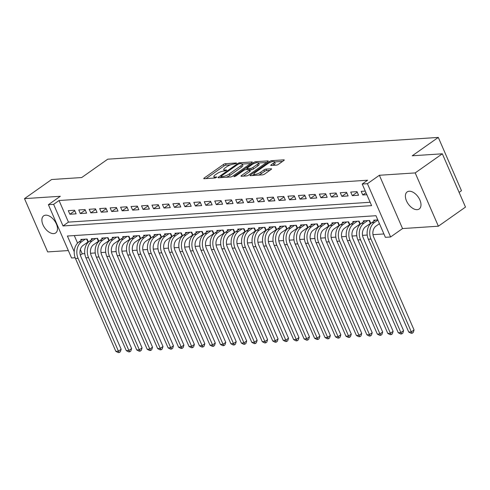 <?xml version="1.0" encoding="UTF-8"?>
<svg xmlns="http://www.w3.org/2000/svg" width="490" height="490" viewBox="0 0 490 490"><rect width="100%" height="100%" fill="white"/><g stroke="black" fill="none" stroke-linecap="round" stroke-linejoin="round"><path stroke-width="0.73" d="M236.352 163.452L236.376 162.974L225.467 163.697A1.605 0.435 -23.5 0 0 223.373 164.511L204.201 178.023A1.605 0.435 -23.5 0 0 203.76 178.593A1.605 0.435 -23.5 0 0 204.165 178.709L215.073 177.986L216.85 177.019L215.153 177.031A5.127 1.397 -23.5 0 1 213.861 176.676A5.127 1.397 -23.5 0 1 215.275 174.844L216.874 173.717A5.127 1.397 -23.5 0 1 223.569 171.102L226.441 170.434L226.472 169.957L225.057 170.048A5.127 1.397 -23.5 0 1 223.765 169.693A5.127 1.397 -23.5 0 1 225.18 167.862L226.778 166.741A5.127 1.397 -23.5 0 1 233.473 164.119L236.352 163.452M409.181 191.235A10.443 6.076 -125.2 0 0 407.172 191.915A10.443 6.076 -125.2 0 0 407.276 202.456A10.443 6.076 -125.2 0 0 417.198 209.671A10.443 6.076 -125.2 0 0 419.207 208.991A10.443 6.076 -125.2 0 0 419.109 198.456A10.443 6.076 -125.2 0 0 409.181 191.235M45.674 215.165A10.443 6.076 -125.2 0 0 43.665 215.845A10.443 6.076 -125.2 0 0 43.769 226.386A10.443 6.076 -125.2 0 0 53.692 233.601A10.443 6.076 -125.2 0 0 55.701 232.922A10.443 6.076 -125.2 0 0 55.603 222.387A10.443 6.076 -125.2 0 0 45.674 215.165M276.329 165.142A1.605 0.435 -23.5 0 0 278.424 164.328L283.802 160.536A1.605 0.435 -23.5 0 0 284.243 159.961A1.605 0.435 -23.5 0 0 283.839 159.85L271.723 160.647A1.605 0.435 -23.5 0 0 269.629 161.467L250.457 174.979A1.605 0.435 -23.5 0 0 250.016 175.549A1.605 0.435 -23.5 0 0 250.421 175.665L262.536 174.863A1.605 0.435 -23.5 0 0 264.631 174.048L271.129 169.467A1.605 0.435 -23.5 0 0 271.57 168.897A1.605 0.435 -23.5 0 0 271.166 168.787L265.978 169.124A1.605 0.435 -23.5 0 0 263.889 169.944L260.668 172.217A4.288 1.17 -23.5 0 1 256.589 174.115A4.288 1.17 -23.5 0 1 253.992 174.103A4.288 1.17 -23.5 0 1 255.174 172.578L267.791 163.678A4.288 1.17 -23.5 0 1 271.87 161.78A4.288 1.17 -23.5 0 1 274.467 161.792A4.288 1.17 -23.5 0 1 273.285 163.317L271.184 164.799A1.605 0.435 -23.5 0 0 270.743 165.375A1.605 0.435 -23.5 0 0 271.148 165.485L276.329 165.142M442.329 153.799L465.5 207.086L438.372 226.202L415.202 172.915L442.329 153.799L412.255 155.777L438.299 137.421L107.739 159.183L81.701 177.539L51.628 179.518L24.5 198.634L60.325 196.276L48.394 204.691L53.624 204.348L59.045 200.52L367.635 180.21L362.208 184.032L367.439 183.689L390.61 236.976L385.379 237.319L375.989 215.716L67.4 236.027L74.217 251.713M415.202 172.915L379.376 175.273L367.439 183.689M251.866 162.637A1.605 0.435 -23.5 0 0 252.307 162.068A1.605 0.435 -23.5 0 0 251.909 161.951L239.788 162.754A1.605 0.435 -23.5 0 0 237.699 163.568L218.528 177.08A1.605 0.435 -23.5 0 0 218.087 177.656A1.605 0.435 -23.5 0 0 218.491 177.766L230.606 176.97A1.605 0.435 -23.5 0 0 232.695 176.149L251.866 162.637M255.756 161.7L267.871 160.904A1.605 0.435 -23.5 0 1 268.275 161.014A1.605 0.435 -23.5 0 1 267.834 161.584L248.663 175.095A1.605 0.435 -23.5 0 1 246.574 175.916L241.386 176.259A1.605 0.435 -23.5 0 1 240.982 176.143A1.605 0.435 -23.5 0 1 241.423 175.573L249.202 170.091A1.605 0.435 -23.5 0 0 249.643 169.522A1.605 0.435 -23.5 0 0 249.239 169.411L245.796 169.638A1.605 0.435 -23.5 0 0 243.708 170.459L235.61 176.161L233.865 176.657L234.177 176.253L253.667 162.521A1.605 0.435 -23.5 0 1 255.756 161.7L256.221 162.772M24.5 198.634L47.671 251.921L68.337 250.561M369.264 224.169L370.226 224.108M358.809 224.861L359.764 224.8M348.347 225.547L349.303 225.486M337.886 226.239L338.841 226.172M327.424 226.925L328.386 226.864M316.963 227.617L317.924 227.55M306.501 228.303L307.463 228.242M296.04 228.989L297.001 228.928M285.584 229.681L286.54 229.62M275.123 230.367L276.078 230.306M264.661 231.06L265.617 230.992M254.2 231.746L255.161 231.684M243.738 232.438L244.7 232.37M233.277 233.124L234.238 233.062M222.821 233.81L223.777 233.748M212.36 234.502L213.315 234.441M201.898 235.188L202.854 235.127M191.437 235.88L192.399 235.813M180.975 236.566L181.937 236.505M170.514 237.258L171.476 237.191M160.052 237.944L161.014 237.883M149.597 238.63L150.553 238.569M139.136 239.322L140.091 239.261M128.674 240.008L129.63 239.947M118.213 240.7L119.174 240.633M107.751 241.386L108.713 241.325M97.29 242.078L98.251 242.011M74.572 210.241L68.294 210.651L69.862 214.253L76.134 213.842L74.572 210.241M85.033 209.549L78.755 209.965L80.323 213.567L86.595 213.15L85.033 209.549M95.495 208.863L89.217 209.273L90.779 212.874L97.057 212.464L95.495 208.863M105.95 208.177L99.678 208.587L101.24 212.188L107.518 211.772L105.95 208.177M116.412 207.484L110.14 207.901L111.702 211.496L117.98 211.086L116.412 207.484M126.873 206.798L120.595 207.209L122.163 210.81L128.441 210.4L126.873 206.798M137.335 206.106L131.057 206.523L132.625 210.124L138.903 209.708L137.335 206.106M147.796 205.42L141.518 205.831L143.086 209.432L149.358 209.022L147.796 205.42M158.258 204.728L151.98 205.145L153.548 208.746L159.82 208.33L158.258 204.728M168.719 204.042L162.441 204.453L164.003 208.054L170.281 207.644L168.719 204.042M179.175 203.356L172.903 203.767L174.464 207.368L180.743 206.952L179.175 203.356M189.636 202.664L183.364 203.081L184.926 206.676L191.204 206.266L189.636 202.664M200.098 201.978L193.82 202.388L195.388 205.99L201.666 205.579L200.098 201.978M210.559 201.286L204.281 201.702L205.849 205.304L212.127 204.887L210.559 201.286M221.021 200.6L214.743 201.01L216.311 204.612L222.583 204.201L221.021 200.6M231.482 199.908L225.204 200.324L226.772 203.926L233.044 203.509L231.482 199.908M241.944 199.222L235.666 199.638L237.227 203.234L243.506 202.823L241.944 199.222M252.399 198.536L246.127 198.946L247.689 202.548L253.967 202.131L252.399 198.536M262.861 197.844L256.589 198.26L258.15 201.856L264.429 201.445L262.861 197.844M273.322 197.158L267.044 197.568L268.612 201.169L274.89 200.759L273.322 197.158M283.784 196.466L277.505 196.882L279.073 200.484L285.352 200.067L283.784 196.466M294.245 195.78L287.967 196.19L289.535 199.791L295.807 199.381L294.245 195.78M304.707 195.087L298.428 195.504L299.996 199.105L306.268 198.689L304.707 195.087M315.168 194.401L308.89 194.818L310.452 198.413L316.73 198.003L315.168 194.401M325.623 193.715L319.351 194.126L320.913 197.727L327.191 197.311L325.623 193.715M336.085 193.023L329.813 193.44L331.375 197.035L337.653 196.625L336.085 193.023M346.546 192.337L340.268 192.748L341.836 196.349L348.114 195.939L346.546 192.337M357.008 191.645L350.73 192.062L352.298 195.663L358.576 195.247L357.008 191.645M59.045 200.52L68.441 222.123L370.14 202.266M365.283 191.1L361.191 191.37L362.759 194.971L366.851 194.702M80.342 249.502L82.216 253.808L84.788 253.636M90.54 253.263L95.25 252.95M101.001 252.571L105.711 252.264M111.463 251.885L116.173 251.572M121.924 251.192L126.634 250.886M132.386 250.506L137.096 250.194M142.841 249.814L147.557 249.508M153.303 249.128L158.013 248.816M163.764 248.442L168.474 248.13M174.226 247.75L178.936 247.444M184.687 247.064L189.397 246.752M195.149 246.372L199.859 246.066M205.61 245.686L210.32 245.374M216.066 244.994L220.782 244.688M226.527 244.308L231.237 243.996M236.989 243.622L241.699 243.31M247.45 242.93L252.16 242.624M257.911 242.244L262.622 241.931M268.373 241.552L273.083 241.245M278.835 240.866L283.545 240.553M289.29 240.174L294.006 239.867M299.751 239.488L304.462 239.175M310.213 238.802L314.923 238.489M320.674 238.109L325.385 237.803M331.136 237.423L335.846 237.111M341.597 236.731L346.308 236.425M352.059 236.045L356.769 235.733M362.514 235.359L367.231 235.047M372.976 234.667L383.915 233.951M74.29 235.574L77.573 243.126M86.828 242.764L87.79 242.703M81.211 240.351L80.819 239.457L87.097 239.04L88.408 242.066M91.667 239.665L91.281 238.771L97.559 238.354L98.87 241.38M102.128 238.973L101.742 238.079L108.014 237.668L109.331 240.688M112.59 238.287L112.204 237.393L118.476 236.976L119.793 240.002M123.051 237.595L122.659 236.701L128.937 236.29L130.254 239.31M133.513 236.909L133.121 236.015L139.399 235.598L140.71 238.624M143.974 236.223L143.582 235.323L149.86 234.912L151.171 237.932M154.43 235.531L154.044 234.637L160.322 234.22L161.633 237.246M164.891 234.845L164.505 233.951L170.783 233.534L172.094 236.56M175.353 234.153L174.967 233.258L181.239 232.848L182.556 235.868M185.814 233.467L185.428 232.572L191.7 232.156L193.017 235.182M196.276 232.775L195.884 231.88L202.162 231.47L203.479 234.489M206.737 232.089L206.345 231.194L212.623 230.778L213.934 233.804M217.199 231.403L216.807 230.502L223.085 230.092L224.396 233.111M227.654 230.71L227.268 229.816L233.546 229.406L234.857 232.425M238.116 230.024L237.73 229.13L244.002 228.714L245.319 231.739M248.577 229.332L248.191 228.438L254.463 228.028L255.78 231.047M259.039 228.646L258.647 227.752L264.925 227.336L266.242 230.361M269.5 227.954L269.108 227.06L275.386 226.65L276.703 229.669M279.962 227.268L279.57 226.374L285.848 225.957L287.158 228.983M290.423 226.582L290.031 225.682L296.309 225.271L297.62 228.291M300.878 225.89L300.493 224.996L306.771 224.585L308.081 227.605M311.34 225.204L310.954 224.31L317.226 223.893L318.543 226.919M321.801 224.512L321.416 223.618L327.688 223.207L329.004 226.227M332.263 223.826L331.871 222.932L338.149 222.515L339.466 225.541M342.724 223.134L342.332 222.239L348.611 221.829L349.927 224.849M353.186 222.448L352.794 221.554L359.072 221.137L360.383 224.163M363.647 221.762L363.255 220.861L369.534 220.451L370.844 223.471M374.103 221.07L373.717 220.175L377.808 219.906M459.106 192.374L461.47 190.708L438.299 137.421M379.376 175.273L402.547 228.561L438.372 226.202M402.547 228.561L390.61 236.976M82.216 253.808L80.336 255.137M75.154 257.74L71.565 257.979L48.394 204.691M53.624 204.348L63.014 225.945L371.604 205.635L362.208 184.032M68.441 222.123L63.014 225.945M69.862 214.253L74.805 210.774M80.323 213.567L85.26 210.081M90.779 212.874L95.722 209.395M101.24 212.188L106.183 208.703M111.702 211.496L116.645 208.017M122.163 210.81L127.106 207.325M132.625 210.124L137.567 206.639M143.086 209.432L148.029 205.953M153.548 208.746L158.484 205.261M164.003 208.054L168.946 204.575M174.464 207.368L179.407 203.883M184.926 206.676L189.869 203.197M195.388 205.99L200.33 202.505M205.849 205.304L210.792 201.819M216.311 204.612L221.253 201.133M226.772 203.926L231.709 200.441M237.227 203.234L242.17 199.755M247.689 202.548L252.632 199.063M258.15 201.856L263.093 198.377M268.612 201.169L273.555 197.684M279.073 200.484L284.016 196.998M289.535 199.791L294.478 196.312M299.996 199.105L304.933 195.62M310.452 198.413L315.395 194.934M320.913 197.727L325.856 194.242M331.375 197.035L336.318 193.556M341.836 196.349L346.779 192.864M352.298 195.663L357.241 192.178M362.759 194.971L365.981 192.699M230.502 164.842L226.092 165.136A1.605 0.435 -23.5 0 0 224.004 165.951L206.082 178.581M221.088 177.16L220.408 177.637M250.617 163.519L242.244 164.07M239.426 163.727L237.962 164.303L221.137 176.161L221.113 176.639L222.601 176.541A5.127 1.397 -23.5 0 0 229.289 173.925L240.792 165.816A5.127 1.397 -23.5 0 0 242.213 163.985A5.127 1.397 -23.5 0 0 240.915 163.629L239.426 163.727M226.196 177.257A5.127 1.397 -23.5 0 0 229.92 175.365L229.289 173.925M242.213 163.985L242.838 165.43A5.127 1.397 -23.5 0 1 241.423 167.255L229.92 175.365M258.506 162.999L266.578 162.472M243.303 176.131L249.827 171.537A1.605 0.435 -23.5 0 0 250.268 170.961L249.643 169.522M246.28 169.607L247.119 169.013M257.268 164.407A4.288 1.17 -23.5 0 0 258.451 162.882A4.288 1.17 -23.5 0 0 255.854 162.87A4.288 1.17 -23.5 0 0 251.774 164.769L247.328 167.905A1.605 0.435 -23.5 0 0 246.887 168.474A1.605 0.435 -23.5 0 0 247.291 168.585L250.727 168.358A1.605 0.435 -23.5 0 0 252.822 167.543L257.268 164.407L257.893 165.847A4.288 1.17 -23.5 0 0 259.075 164.321L258.451 162.882M257.893 165.847L253.446 168.983A1.605 0.435 -23.5 0 1 251.358 169.803L249.808 169.901M274.467 161.792L275.098 163.231A4.288 1.17 -23.5 0 1 273.91 164.763L273.065 165.357M258.457 175.132A4.288 1.17 -23.5 0 0 261.293 173.656L260.668 172.217M269.874 170.349L266.603 170.563A1.605 0.435 -23.5 0 0 264.514 171.384L261.293 173.656M254.077 174.311L252.338 175.536M282.546 161.418L274.535 161.945M88.292 241.797L83.086 245.404A8.159 6.254 86.2 0 0 80.795 256.429L121.153 349.248L120.369 351.747L119.284 352.506L118.237 352.579L115.824 351.33L75.466 258.512A12.238 9.384 -93.8 0 1 78.908 241.974L82.651 239.334M115.824 351.33L118.439 351.159L78.082 258.34A12.238 9.384 -93.8 0 1 81.524 241.803L85.266 239.163M119.284 352.506L118.439 351.159L121.153 349.248M87.924 241.993L86.65 239.071M98.753 241.111L93.547 244.712A8.159 6.254 86.2 0 0 91.25 255.737L131.614 348.555L130.83 351.054L129.746 351.82L128.699 351.887L126.285 350.644L85.928 257.826A12.238 9.384 -93.8 0 1 89.364 241.288L93.112 238.648M126.285 350.644L128.901 350.473L88.543 257.648A12.238 9.384 -93.8 0 1 91.979 241.111L95.728 238.477M129.746 351.82L128.901 350.473L131.614 348.555M98.38 241.307L97.112 238.385M109.215 240.425L104.009 244.026A8.159 6.254 86.2 0 0 101.712 255.051L142.076 347.869L141.292 350.368L140.201 351.134L139.16 351.201L136.747 349.952L96.389 257.134A12.238 9.384 -93.8 0 1 99.825 240.596L103.574 237.956M136.747 349.952L139.362 349.78L98.998 256.962A12.238 9.384 -93.8 0 1 102.441 240.425L106.183 237.785M140.201 351.134L139.362 349.78L142.076 347.869M108.841 240.614L107.573 237.693M119.676 239.733L114.47 243.334A8.159 6.254 86.2 0 0 112.173 254.359L152.531 347.183L151.747 349.676L150.663 350.442L149.615 350.509L147.208 349.266L106.845 256.448A12.238 9.384 -93.8 0 1 110.287 239.91L114.029 237.27M147.208 349.266L149.824 349.094L109.46 256.276A12.238 9.384 -93.8 0 1 112.902 239.739L116.645 237.099M150.663 350.442L149.824 349.094L152.531 347.183M119.303 239.929L118.035 237.007M130.138 239.047L124.932 242.648A8.159 6.254 86.2 0 0 122.635 253.673L162.992 346.491L162.208 348.99L161.124 349.756L160.077 349.823L157.664 348.574L117.306 255.756A12.238 9.384 -93.8 0 1 120.748 239.218L124.491 236.584M157.664 348.574L160.279 348.402L119.921 255.584A12.238 9.384 -93.8 0 1 123.364 239.047L127.106 236.407M161.124 349.756L160.279 348.402L162.992 346.491M129.764 239.243L128.496 236.321M140.599 238.354L135.387 241.962A8.159 6.254 86.2 0 0 133.096 252.987L173.454 345.805L172.67 348.298L171.586 349.064L170.538 349.137L168.125 347.888L127.768 255.07A12.238 9.384 -93.8 0 1 131.21 238.532L134.952 235.892M168.125 347.888L170.74 347.716L130.383 254.898A12.238 9.384 -93.8 0 1 133.825 238.361L137.567 235.721M171.586 349.064L170.74 347.716L173.454 345.805M140.226 238.55L138.952 235.629M151.055 237.668L145.849 241.27A8.159 6.254 86.2 0 0 143.558 252.295L183.915 345.113L183.131 347.612L182.047 348.378L181 348.445L178.587 347.202L138.229 254.377A12.238 9.384 -93.8 0 1 141.671 237.84L145.414 235.206M178.587 347.202L181.202 347.024L140.844 254.206A12.238 9.384 -93.8 0 1 144.287 237.668L148.029 235.035M182.047 348.378L181.202 347.024L183.915 345.113M150.687 237.864L149.413 234.943M161.516 236.976L156.31 240.584A8.159 6.254 86.2 0 0 154.019 251.609L194.377 344.427L193.593 346.926L192.509 347.686L191.461 347.759L189.048 346.51L148.691 253.691A12.238 9.384 -93.8 0 1 152.133 237.154L155.875 234.514M189.048 346.51L191.664 346.338L151.306 253.52A12.238 9.384 -93.8 0 1 154.748 236.982L158.49 234.343M192.509 347.686L191.664 346.338L194.377 344.427M161.149 237.172L159.875 234.251M171.978 236.29L166.772 239.892A8.159 6.254 86.2 0 0 164.475 250.917L204.838 343.735L204.054 346.234L202.97 347L201.923 347.067L199.51 345.824L159.152 253.005A12.238 9.384 -93.8 0 1 162.588 236.468L166.337 233.828M199.51 345.824L202.125 345.652L161.767 252.828A12.238 9.384 -93.8 0 1 165.204 236.296L168.952 233.657M202.97 347L202.125 345.652L204.838 343.735M171.604 236.486L170.336 233.565M182.439 235.604L177.233 239.206A8.159 6.254 86.2 0 0 174.936 250.231L215.3 343.049L214.516 345.548L213.426 346.314L212.384 346.381L209.971 345.132L169.607 252.313A12.238 9.384 -93.8 0 1 173.05 235.776L176.798 233.136M209.971 345.132L212.587 344.96L172.223 252.142A12.238 9.384 -93.8 0 1 175.665 235.604L179.407 232.964M213.426 346.314L212.587 344.96L215.3 343.049M182.066 235.8L180.798 232.873M192.901 234.912L187.695 238.514A8.159 6.254 86.2 0 0 185.398 249.539L225.755 342.363L224.971 344.856L223.887 345.622L222.84 345.689L220.433 344.446L180.069 251.627A12.238 9.384 -93.8 0 1 183.511 235.09L187.254 232.45M220.433 344.446L223.048 344.274L182.684 251.456A12.238 9.384 -93.8 0 1 186.127 234.918L189.869 232.278M223.887 345.622L223.048 344.274L225.755 342.363M192.527 235.108L191.259 232.186M203.362 234.226L198.156 237.828A8.159 6.254 86.2 0 0 195.859 248.853L236.217 341.671L235.433 344.17L234.349 344.935L233.301 345.003L230.888 343.753L190.53 250.935A12.238 9.384 -93.8 0 1 193.973 234.398L197.715 231.764M230.888 343.753L233.503 343.582L193.146 250.764A12.238 9.384 -93.8 0 1 196.588 234.226L200.33 231.586M234.349 344.935L233.503 343.582L236.217 341.671M202.989 234.422L201.721 231.501M213.824 233.534L208.611 237.142A8.159 6.254 86.2 0 0 206.321 248.167L246.678 340.985L245.894 343.478L244.81 344.243L243.763 344.317L241.35 343.067L200.992 250.249A12.238 9.384 -93.8 0 1 204.434 233.712L208.177 231.072M241.35 343.067L243.965 342.896L203.607 250.078A12.238 9.384 -93.8 0 1 207.05 233.54L210.792 230.9M244.81 344.243L243.965 342.896L246.678 340.985M213.45 233.73L212.176 230.808M224.279 232.848L219.073 236.45A8.159 6.254 86.2 0 0 216.782 247.475L257.14 340.293L256.356 342.792L255.272 343.557L254.224 343.625L251.811 342.381L211.453 249.557A12.238 9.384 -93.8 0 1 214.896 233.02L218.638 230.386M251.811 342.381L254.426 342.204L214.069 249.386A12.238 9.384 -93.8 0 1 217.511 232.848L221.253 230.214M255.272 343.557L254.426 342.204L257.14 340.293M223.912 233.044L222.638 230.122M234.741 232.156L229.534 235.764A8.159 6.254 86.2 0 0 227.244 246.789L267.601 339.607L266.817 342.106L265.733 342.871L264.686 342.939L262.273 341.689L221.915 248.871A12.238 9.384 -93.8 0 1 225.357 232.334L229.1 229.694M262.273 341.689L264.888 341.518L224.53 248.7A12.238 9.384 -93.8 0 1 227.972 232.162L231.715 229.522M265.733 342.871L264.888 341.518L267.601 339.607M234.373 232.352L233.099 229.43M245.202 231.47L239.996 235.071A8.159 6.254 86.2 0 0 237.699 246.096L278.063 338.915L277.279 341.414L276.189 342.179L275.147 342.247L272.734 341.003L232.376 248.185A12.238 9.384 -93.8 0 1 235.813 231.648L239.561 229.008M272.734 341.003L275.349 340.832L234.992 248.007A12.238 9.384 -93.8 0 1 238.428 231.476L242.176 228.836M276.189 342.179L275.349 340.832L278.063 338.915M244.829 231.666L243.561 228.744M255.664 230.784L250.457 234.385A8.159 6.254 86.2 0 0 248.161 245.41L288.524 338.229L287.74 340.728L286.65 341.493L285.609 341.561L283.196 340.311L242.832 247.493A12.238 9.384 -93.8 0 1 246.274 230.955L250.023 228.316M283.196 340.311L285.811 340.14L245.447 247.321A12.238 9.384 -93.8 0 1 248.889 230.784L252.632 228.144M286.65 341.493L285.811 340.14L288.524 338.229M255.29 230.98L254.022 228.052M266.125 230.092L260.919 233.693A8.159 6.254 86.2 0 0 258.622 244.718L298.98 337.543L298.196 340.036L297.112 340.801L296.064 340.869L293.657 339.625L253.293 246.807A12.238 9.384 -93.8 0 1 256.736 230.269L260.478 227.63M293.657 339.625L296.272 339.454L255.909 246.635A12.238 9.384 -93.8 0 1 259.351 230.098L263.093 227.458M297.112 340.801L296.272 339.454L298.98 337.543M265.752 230.288L264.484 227.366M276.587 229.406L271.38 233.007A8.159 6.254 86.2 0 0 269.084 244.032L309.441 336.851L308.657 339.349L307.573 340.115L306.526 340.183L304.112 338.933L263.755 246.115A12.238 9.384 -93.8 0 1 267.197 229.577L270.939 226.944M304.112 338.933L306.728 338.762L266.37 245.943A12.238 9.384 -93.8 0 1 269.812 229.406L273.555 226.766M307.573 340.115L306.728 338.762L309.441 336.851M276.213 229.602L274.945 226.68M287.048 228.714L281.836 232.321A8.159 6.254 86.2 0 0 279.545 243.346L319.903 336.165L319.119 338.663L318.035 339.423L316.987 339.497L314.574 338.247L274.216 245.429A12.238 9.384 -93.8 0 1 277.659 228.891L281.401 226.251M314.574 338.247L317.189 338.076L276.832 245.257A12.238 9.384 -93.8 0 1 280.274 228.72L284.016 226.08M318.035 339.423L317.189 338.076L319.903 336.165M286.675 228.91L285.401 225.988M297.504 228.028L292.297 231.629A8.159 6.254 86.2 0 0 290.007 242.654L330.364 335.472L329.58 337.971L328.496 338.737L327.449 338.804L325.035 337.561L284.678 244.737A12.238 9.384 -93.8 0 1 288.12 228.205L291.862 225.565M325.035 337.561L327.651 337.383L287.293 244.565A12.238 9.384 -93.8 0 1 290.735 228.028L294.478 225.394M328.496 338.737L327.651 337.383L330.364 335.472M297.136 228.224L295.862 225.302M307.965 227.336L302.759 230.943A8.159 6.254 86.2 0 0 300.468 241.968L340.826 334.786L340.042 337.285L338.958 338.051L337.91 338.118L335.497 336.869L295.139 244.051A12.238 9.384 -93.8 0 1 298.582 227.513L302.324 224.873M335.497 336.869L338.112 336.697L297.755 243.879A12.238 9.384 -93.8 0 1 301.197 227.342L304.939 224.702M338.958 338.051L338.112 336.697L340.826 334.786M307.598 227.532L306.324 224.61M318.427 226.65L313.22 230.251A8.159 6.254 86.2 0 0 310.923 241.276L351.287 334.094L350.503 336.593L349.413 337.359L348.372 337.426L345.958 336.183L305.601 243.365A12.238 9.384 -93.8 0 1 309.037 226.827L312.785 224.187M345.958 336.183L348.574 336.011L308.216 243.187A12.238 9.384 -93.8 0 1 311.652 226.656L315.401 224.016M349.413 337.359L348.574 336.011L351.287 334.094M318.053 226.846L316.785 223.924M328.888 225.964L323.682 229.565A8.159 6.254 86.2 0 0 321.385 240.59L361.749 333.408L360.959 335.907L359.874 336.673L358.833 336.74L356.42 335.491L316.056 242.673A12.238 9.384 -93.8 0 1 319.498 226.135L323.247 223.495M356.42 335.491L359.035 335.319L318.671 242.501A12.238 9.384 -93.8 0 1 322.114 225.964L325.856 223.324M359.874 336.673L359.035 335.319L361.749 333.408M328.514 226.16L327.247 223.232M339.349 225.271L334.143 228.879A8.159 6.254 86.2 0 0 331.846 239.898L372.204 332.722L371.42 335.215L370.336 335.981L369.288 336.048L366.881 334.805L326.518 241.987A12.238 9.384 -93.8 0 1 329.96 225.449L333.702 222.809M366.881 334.805L369.497 334.633L329.133 241.815A12.238 9.384 -93.8 0 1 332.575 225.278L336.318 222.638M370.336 335.981L369.497 334.633L372.204 332.722M338.976 225.467L337.708 222.546M349.811 224.585L344.605 228.187A8.159 6.254 86.2 0 0 342.308 239.212L382.666 332.03L381.882 334.529L380.797 335.295L379.75 335.362L377.337 334.113L336.979 241.294A12.238 9.384 -93.8 0 1 340.421 224.757L344.164 222.123M377.337 334.113L379.952 333.941L339.595 241.123A12.238 9.384 -93.8 0 1 343.037 224.585L346.779 221.946M380.797 335.295L379.952 333.941L382.666 332.03M349.437 224.781L348.17 221.86M360.273 223.893L355.06 227.501A8.159 6.254 86.2 0 0 352.769 238.526L393.127 331.344L392.343 333.843L391.259 334.603L390.212 334.676L387.798 333.427L347.441 240.608A12.238 9.384 -93.8 0 1 350.883 224.071L354.625 221.431M387.798 333.427L390.414 333.255L350.056 240.437A12.238 9.384 -93.8 0 1 353.498 223.899L357.241 221.26M391.259 334.603L390.414 333.255L393.127 331.344M359.899 224.089L358.625 221.168M370.728 223.207L365.522 226.809A8.159 6.254 86.2 0 0 363.231 237.834L403.589 330.652L402.805 333.151L401.72 333.917L400.673 333.984L398.26 332.741L357.902 239.916A12.238 9.384 -93.8 0 1 361.344 223.385L365.087 220.745M398.26 332.741L400.875 332.569L360.518 239.745A12.238 9.384 -93.8 0 1 363.96 223.207L367.702 220.574M401.72 333.917L400.875 332.569L403.589 330.652M370.36 223.403L369.086 220.482M379.45 223.679L375.983 226.123A8.159 6.254 86.2 0 0 373.692 237.148L414.05 329.966L413.266 332.465L412.182 333.231L411.135 333.298L408.721 332.049L368.364 239.23A12.238 9.384 -93.8 0 1 371.806 222.693L375.548 220.053M408.721 332.049L411.337 331.877L370.979 239.059A12.238 9.384 -93.8 0 1 374.421 222.521L377.882 220.077M412.182 333.231L411.337 331.877L414.05 329.966M236.523 163.317L236.376 162.974M216.715 177.276L216.568 176.939M226.619 170.293L226.472 169.957M225.437 170.918L225.057 170.048M215.533 177.895L215.153 177.031M204.489 178.685L204.201 178.023M224.004 165.951L223.373 164.511M226.092 165.136L225.467 163.697M218.816 177.741L218.528 177.08M238.005 164.273L237.699 163.568M240.192 163.678L239.788 162.754M252.117 162.435L251.909 161.951M221.511 177.564L221.113 176.639M222.999 177.466L222.601 176.541M241.423 167.255L240.792 165.816M268.085 161.388L267.871 160.904M241.711 176.235L241.423 175.573M249.827 171.537L249.202 170.091M234.367 176.7L234.177 176.253M254.09 163.501L253.667 162.521M247.689 169.516L247.291 168.585M251.358 169.803L250.727 168.358M253.446 168.983L252.822 167.543M271.472 165.461L271.184 164.799M273.91 164.763L273.285 163.317M264.514 171.384L263.889 169.944M266.603 170.563L265.978 169.124M271.374 169.271L271.166 168.787M250.745 175.641L250.457 174.979M270.051 162.441L269.629 161.467M272.177 161.7L271.723 160.647M284.047 160.334L283.839 159.85M78.908 241.974L81.524 241.803M75.466 258.512L78.082 258.34M89.364 241.288L91.979 241.111M85.928 257.826L88.543 257.648M99.825 240.596L102.441 240.425M96.389 257.134L98.998 256.962M110.287 239.91L112.902 239.739M106.845 256.448L109.46 256.276M120.748 239.218L123.364 239.047M117.306 255.756L119.921 255.584M131.21 238.532L133.825 238.361M127.768 255.07L130.383 254.898M141.671 237.84L144.287 237.668M138.229 254.377L140.844 254.206M152.133 237.154L154.748 236.982M148.691 253.691L151.306 253.52M162.588 236.468L165.204 236.296M159.152 253.005L161.767 252.828M173.05 235.776L175.665 235.604M169.607 252.313L172.223 252.142M183.511 235.09L186.127 234.918M180.069 251.627L182.684 251.456M193.973 234.398L196.588 234.226M190.53 250.935L193.146 250.764M204.434 233.712L207.05 233.54M200.992 250.249L203.607 250.078M214.896 233.02L217.511 232.848M211.453 249.557L214.069 249.386M225.357 232.334L227.972 232.162M221.915 248.871L224.53 248.7M235.813 231.648L238.428 231.476M232.376 248.185L234.992 248.007M246.274 230.955L248.889 230.784M242.832 247.493L245.447 247.321M256.736 230.269L259.351 230.098M253.293 246.807L255.909 246.635M267.197 229.577L269.812 229.406M263.755 246.115L266.37 245.943M277.659 228.891L280.274 228.72M274.216 245.429L276.832 245.257M288.12 228.205L290.735 228.028M284.678 244.737L287.293 244.565M298.582 227.513L301.197 227.342M295.139 244.051L297.755 243.879M309.037 226.827L311.652 226.656M305.601 243.365L308.216 243.187M319.498 226.135L322.114 225.964M316.056 242.673L318.671 242.501M329.96 225.449L332.575 225.278M326.518 241.987L329.133 241.815M340.421 224.757L343.037 224.585M336.979 241.294L339.595 241.123M350.883 224.071L353.498 223.899M347.441 240.608L350.056 240.437M361.344 223.385L363.96 223.207M357.902 239.916L360.518 239.745M371.806 222.693L374.421 222.521M368.364 239.23L370.979 239.059M224.359 171.047L223.765 169.693M214.449 178.029L213.861 176.676M221.272 177.582L220.825 176.559M247.346 169.534L246.887 168.474M254.549 175.389L253.992 174.103"/></g></svg>
